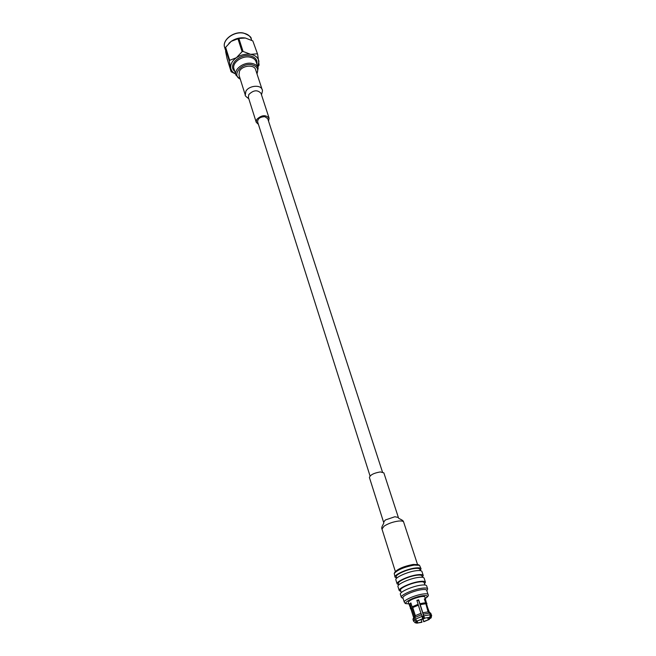 <?xml version="1.0" encoding="UTF-8"?>
<svg xmlns="http://www.w3.org/2000/svg" width="656" height="656" viewBox="0 0 656 656"><rect width="100%" height="100%" fill="white"/><g stroke="black" fill="none" stroke-linecap="round" stroke-linejoin="round"><path stroke-width="0.98" d="M370.05 475.977L257.628 121.86C257.734 118.588 260.145 116.858 264.852 116.686L267.73 118.621L382.456 471.992M248.788 98.736C245.885 96.58 244.721 95.366 245.303 95.095L238.973 74.981L239.497 71.143C242.326 65.354 254.282 64.263 255.61 69.643L262.162 89.675C262.72 89.675 262.523 91.266 261.588 94.448L261.449 94.669M258.431 124.402L256.25 122.295L256.709 119.474C261.498 114.964 265.631 114.521 269.099 118.162L268.55 121.155M256.931 73.685C258.833 69.101 257.054 66.117 251.609 64.739C241.269 62.656 231.404 75.309 240.252 79.04M240.342 79.327L235.939 75.153C233.675 69.315 243.72 61.779 251.765 63.394C255.135 64.026 257.267 65.559 258.169 68.019L257.021 73.972M225.27 48.003L229.313 61.008L229.69 60.311L225.639 47.306L225.68 51.783L227.124 58.827L231.133 71.75L229.313 61.008M237.923 38.671L242.105 51.668L243.056 51.447L238.866 38.45L231.232 41.328L225.639 47.306M235.578 73.997L231.133 71.75M257.644 54.292L252.814 40.91L257.644 54.292L259.087 65.092L257.833 66.978M243.056 51.447L250.666 54.341L257.103 53.817M252.814 40.91L245.385 38.023L238.866 38.45M229.69 60.311L236.422 57.712L242.105 51.668M228.887 43.321L231.232 41.328C235.652 38.401 240.35 37.294 245.319 38.015L245.385 38.023M257.759 66.764L258.931 61.418C258.251 57.671 255.496 55.309 250.666 54.341C245.647 53.653 240.908 54.776 236.422 57.712C232.191 60.836 230.305 64.304 230.756 68.117C231.248 70.659 232.839 72.586 235.545 73.898M383.596 522.25L369.41 477.494C370.23 474.895 373.879 473.033 380.341 471.926L383.858 472.861L398.381 517.51M422.456 617.829L423.005 617.55L422.398 617.591M422.202 616.82L423.407 616.697L423.005 617.55M423.768 616.287L422.177 616.738M419.463 565.267L418.167 564.636L413.182 564.447C404.178 566.185 398.102 568.736 394.945 572.089L394.256 573.36M420.217 570.556L421.062 568.818L419.52 565.3L414.1 565.095C404.293 566.997 397.667 569.769 394.231 573.418L395.019 577.182L396.716 578.1M421.062 568.818C420.635 567.85 418.635 567.588 415.051 568.047C406.556 569.072 393.789 574.927 395.019 577.182M420.234 570.605L419.791 569.236C419.397 568.358 417.593 568.129 414.362 568.539C406.695 569.465 395.191 574.738 396.298 576.78L396.732 578.149M422.398 577.214L423.259 575.509L421.947 571.499C421.521 570.54 419.512 570.285 415.937 570.753C407.425 571.794 394.641 577.641 395.871 579.871L397.126 583.897L398.823 584.783M423.259 575.509C422.833 574.558 420.832 574.32 417.249 574.787C408.729 575.861 395.912 581.692 397.126 583.897M422.423 577.28L421.98 575.927C421.595 575.066 419.791 574.853 416.552 575.279C408.868 576.247 397.315 581.503 398.413 583.487L398.84 584.849M424.58 583.856L425.449 582.175L424.129 578.149C423.702 577.206 421.701 576.977 418.118 577.452C409.59 578.543 396.749 584.365 397.962 586.546L399.233 590.597L400.914 591.45M425.449 582.175C425.031 581.249 423.03 581.036 419.438 581.519C410.902 582.635 398.028 588.448 399.233 590.597M424.949 584.996L424.161 582.594C423.792 581.757 421.98 581.56 418.741 582.003C411.041 583.012 399.438 588.252 400.521 590.187L401.275 592.598M427.327 589.916L427.646 588.867L426.646 585.833C426.236 584.914 424.235 584.709 420.635 585.209C412.099 586.349 399.192 592.147 400.381 594.262L401.341 597.313L402.21 597.977M427.646 588.867C427.236 587.965 425.236 587.768 421.636 588.276C413.083 589.432 400.152 595.222 401.341 597.313M428.081 594.566L426.671 590.252C426.302 589.441 424.498 589.268 421.25 589.728C413.534 590.777 401.874 595.992 402.94 597.878L404.301 602.2C403.243 600.347 414.936 595.148 422.661 594.074C425.916 593.598 427.72 593.762 428.081 594.566C428.926 595.377 428.015 596.673 425.359 598.461M426.794 604.356L424.875 596.976C424.621 596.419 423.358 596.304 421.086 596.64C413.78 598.264 409.524 600.142 408.311 602.29L411.05 609.416M429.836 617.263L430.213 614.762L429.672 613.098L428.089 611.884L425.605 602.864L423.161 603.061L419.938 603.766L424.522 618.157L429.836 617.263L424.522 618.157M425.605 602.864L424.334 598.944L425.162 599.059L428.909 611.982L430.5 613.204L431.041 614.861L430.656 617.353L431.14 617.862L431.632 615.459L431.041 614.861M426.949 603.356L426.433 602.971M421.111 619.518L421.915 622.29L416.634 623.2L421.972 622.019M425.457 603.799L420.168 604.643M430.213 614.762L423.915 615.82M423.784 621.478L429.311 619.428L423.727 621.757L422.981 618.969L424.498 618.436M416.068 621.691L415.379 622.921L416.88 622.659L416.503 622.388L417.101 621.511L416.068 621.691L414.412 619.797L413.469 621.084L415.379 622.921M424.342 618.075L417.052 621.06L422.628 618.985L422.079 616.369L415.396 619.166L417.052 621.06M423.727 621.757L422.718 619.051M429.377 618.961L429.311 619.428M414.412 619.797L413.887 618.132L412.944 619.157L413.469 621.084M416.97 600.716L418.602 600.24L423.645 615.91L422.079 616.361L421.546 614.697L414.871 617.493L415.396 619.166M429.672 613.098L423.382 614.155M413.887 618.132L414.354 616.304L412.944 619.157M421.546 614.697L420.955 613.303L415.338 615.664L414.871 617.493M428.089 611.884L422.784 612.761M414.354 616.304L411.779 608.202L411.025 609.317L413.542 617.288M420.955 613.303L418.348 605.185L412.755 607.554L415.338 615.664M411.779 608.202L411.164 607.489L410.336 608.686M418.348 605.185L418.118 604.307L412.132 606.841L412.755 607.554M427.704 617.788L428.286 619.608M417.175 621.035L417.716 622.749M416.904 620.896L417.101 621.511M416.65 621.937L416.88 622.659M423.645 615.91L424.457 618.444M428.86 617.665L429.286 618.977L431.14 617.862M429.286 618.977L429.565 617.813L430.656 617.353M431.623 615.254L430.5 613.204M430.926 613.385L428.909 611.982M429.352 612.212L426.285 603.905M411.164 607.489L409.918 603.561L410.886 602.913L412.132 606.841M418.118 604.307L416.855 600.371L418.676 599.83L419.938 603.766M421.168 619.502L422.981 618.969M424.465 599.354L425.162 599.059M418.602 600.24L418.676 599.83M409.918 603.561L411.033 603.389M412.616 607.39L415.297 615.82M245.303 95.095L245.869 91.291C248.763 85.542 260.867 84.37 262.162 89.675M248.353 97.359L248.796 94.554C253.478 90.011 257.554 89.61 261.014 93.341L269.099 118.162M224.655 47.462C221.81 40.229 233.651 30.906 243.384 33.021C248.96 35.178 251.576 37.146 251.223 38.934C250.116 35.9 247.533 33.981 243.499 33.153C233.831 31.053 221.876 40.229 224.655 47.462L225.385 49.799M234.733 71.307C227.55 65.674 239.186 53.53 249.87 55.768C255.184 56.974 257.537 59.778 256.914 64.19M258.169 68.019L256.111 61.762C255.209 59.302 253.077 57.753 249.715 57.113C241.695 55.473 231.699 63.009 233.971 68.872L235.939 75.153M394.846 516.748L398.364 517.461C397.839 518.822 403.309 519.56 403.637 522.078C403.317 521.126 401.603 520.79 398.512 521.061C393.083 521.807 388.295 523.488 384.145 526.104L381.981 529.031C380.783 526.793 384.801 523.012 383.58 522.209L385.392 519.962L394.846 516.748M425.342 598.403C428.647 596.025 427.671 595.148 422.407 595.755C412.378 597.165 400.053 604.438 408.77 603.717M251.223 38.934L251.683 40.303M256.25 122.295L248.37 97.4M403.645 522.069L417.495 564.406M426.794 590.63L427.376 589.842M403.055 598.256L402.128 597.952M408.786 603.782C403.473 603.545 405.916 603.586 404.301 602.2M381.972 529.031L395.355 571.515"/></g></svg>
